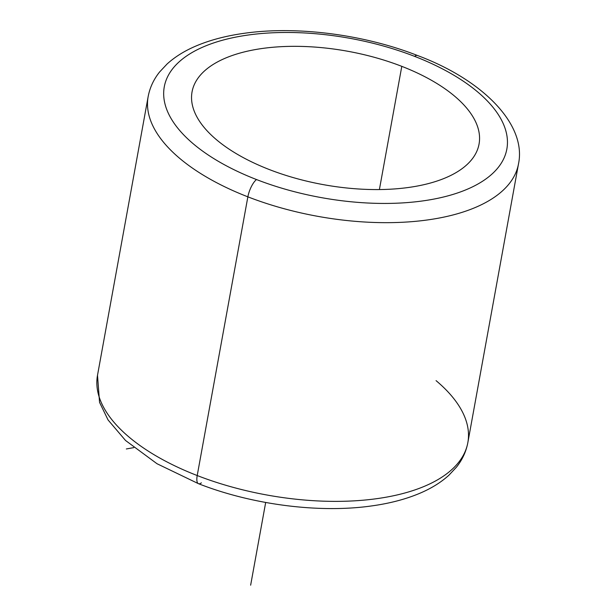 <?xml version="1.0" encoding="UTF-8"?>
<svg xmlns="http://www.w3.org/2000/svg" width="616" height="616" viewBox="0 0 616 616"><rect width="100%" height="100%" fill="white"/><g stroke="black" fill="none" stroke-linecap="round" stroke-linejoin="round"><path stroke-width="0.92" d="M401.794 66.351L379.402 189.559L401.794 66.351A145.853 67.799 -169.7 0 1 479.063 144.029A145.853 67.799 -169.7 0 1 269.323 169.554A145.853 67.799 -169.7 0 1 192.053 91.876A145.853 67.799 -169.7 0 1 401.794 66.351A145.853 67.799 10.3 0 0 207.677 68.284A145.853 67.799 10.3 0 0 269.323 169.554A145.853 67.799 10.3 0 0 463.44 167.621A145.853 67.799 10.3 0 0 401.794 66.351M436.066 380.642A188.203 87.48 10.3 0 1 467.844 442.611A188.203 87.48 -169.7 0 1 197.212 475.544A188.203 87.48 10.3 0 0 467.844 442.611L518.495 163.902A188.203 87.48 -169.7 0 1 247.863 196.835A14.114 4.789 -68.8 0 1 256.51 179.549A174.089 80.919 10.3 0 0 488.195 177.239A174.089 80.919 10.3 0 0 414.614 56.364A174.089 80.919 10.3 0 0 182.929 58.674A174.089 80.919 10.3 0 0 256.51 179.549A14.114 4.789 111.2 0 0 247.863 196.835L197.212 475.544L247.863 196.835A188.203 87.48 10.3 0 0 518.495 163.902C526.78 124.678 483.121 79.941 417.486 55.502A14.114 4.789 111.2 0 0 414.614 56.364A174.089 80.919 -169.7 0 1 488.195 177.239A174.089 80.919 -169.7 0 1 256.51 179.549A174.089 80.919 -169.7 0 1 182.929 58.674A174.089 80.919 -169.7 0 1 414.614 56.364A14.114 4.789 -68.8 0 1 417.486 55.502C364.017 34.519 297.105 25.826 244.714 33.233C226.996 35.651 211.203 39.724 197.336 45.445C185.385 50.366 175.306 56.549 167.09 63.987L159.583 72.003C153.661 79.41 149.85 87.611 148.156 96.597A188.203 87.48 10.3 0 0 247.863 196.835A188.203 87.48 -169.7 0 1 148.156 96.597L97.505 375.306L99.553 402.356L108.062 419.95L125.549 440.494L157.018 463.733L198.514 483.706A14.114 4.789 -68.8 0 1 197.212 475.544A188.203 87.48 -169.7 0 1 97.505 375.306A188.203 87.48 10.3 0 0 197.212 475.544A14.114 4.789 111.2 0 0 198.514 483.706A14.114 4.789 111.2 0 0 201.386 482.844M133.741 447.632L126.334 448.964M265.681 502.463L250.643 585.2M467.844 442.611C466.15 451.597 462.339 459.798 456.418 467.205L448.91 475.221C440.694 482.659 430.615 488.835 418.664 493.762C404.797 499.484 389.004 503.557 371.286 505.975C318.895 513.382 251.983 504.689 198.514 483.706"/></g></svg>
